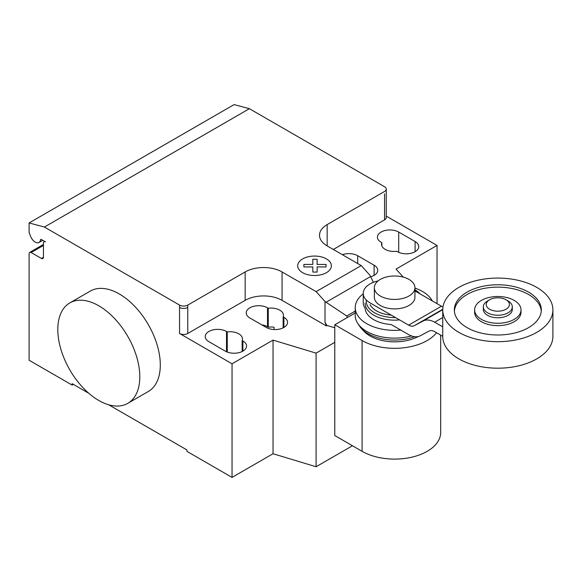 <?xml version="1.0" encoding="UTF-8"?>
<svg xmlns="http://www.w3.org/2000/svg" width="582" height="582" viewBox="0 0 582 582"><rect width="100%" height="100%" fill="white"/><g stroke="black" fill="none" stroke-linecap="round" stroke-linejoin="round"><path stroke-width="0.87" d="M508.071 300.952L506.02 299.766L508.071 300.952A14.492 8.366 180 0 1 512.313 306.867L512.313 309.406A14.492 8.366 180 0 1 503.365 317.139A14.492 8.366 180 0 1 487.571 315.328A14.492 8.366 180 0 1 483.322 309.406L483.322 306.867A14.492 8.366 180 0 1 487.571 300.952L489.622 299.766A11.596 6.693 180 0 1 506.02 299.766L506.02 299.766A11.596 6.693 180 0 1 506.02 309.231A11.596 6.693 180 0 1 489.622 309.231A11.596 6.693 180 0 1 489.622 299.766M512.313 306.867A14.492 8.366 180 0 1 503.365 314.6A14.492 8.366 180 0 1 487.571 312.781A14.492 8.366 180 0 1 483.322 306.867M552.9 309.879L552.9 336.389A55.079 31.799 180 0 1 518.897 365.772A55.079 31.799 180 0 1 458.871 358.876A55.079 31.799 180 0 1 442.735 336.389L442.735 309.879A55.079 31.799 180 0 1 476.738 280.502A55.079 31.799 180 0 1 536.764 287.392A55.079 31.799 180 0 1 552.9 309.879A55.079 31.799 180 0 1 518.897 339.262A55.079 31.799 180 0 1 458.871 332.366A55.079 31.799 180 0 1 442.735 309.879M541.253 311.064A43.483 25.106 0 0 0 513.506 288.832A43.483 25.106 0 0 0 467.07 294.492A43.483 25.106 0 0 0 454.382 311.064M467.07 292.128A43.483 25.106 180 0 1 514.459 286.686A43.483 25.106 180 0 1 541.304 309.879A43.483 25.106 180 0 1 528.565 327.63A43.483 25.106 180 0 1 481.176 333.079A43.483 25.106 180 0 1 454.331 309.879A43.483 25.106 180 0 1 467.07 292.128M474.628 309.879L474.628 312.25A23.193 13.393 0 0 0 488.945 324.618A23.193 13.393 0 0 0 514.219 321.715A23.193 13.393 0 0 0 521.014 312.25L521.014 309.879A23.193 13.393 0 0 0 506.696 297.511A23.193 13.393 0 0 0 481.423 300.414A23.193 13.393 0 0 0 474.628 309.879A23.193 13.393 0 0 0 488.945 322.253A23.193 13.393 0 0 0 514.219 319.351A23.193 13.393 0 0 0 521.014 309.879M408.993 279.425A20.29 11.713 0 0 0 386.877 276.887A20.29 11.713 0 0 0 374.35 287.712A20.29 11.713 0 0 0 380.293 295.998A20.29 11.713 0 0 0 402.409 298.537A20.29 11.713 0 0 0 414.937 287.712A20.29 11.713 0 0 0 408.993 279.425M414.937 287.712L414.937 297.176A20.29 11.713 180 0 1 402.409 308.002A20.29 11.713 180 0 1 380.293 305.463A20.29 11.713 180 0 1 374.35 297.176L374.35 287.712M442.735 336.309L434.681 331.66A11.793 6.809 -120 0 0 428.934 331.158A11.793 6.809 -120 0 0 428.825 331.223L429.05 331.093M378.147 280.888A23.193 13.393 180 0 0 363.248 293.393A23.193 13.393 180 0 0 370.043 302.858L408.644 325.149A11.866 6.846 -120 0 0 414.413 325.644A11.866 6.846 -120 0 0 414.5 325.585L422.961 321.082A24.408 14.092 60 0 1 434.681 322.188L442.735 317.539M434.681 322.188L442.735 326.837M442.982 306.896A11.866 6.846 60 0 1 441.44 306.212L414.937 290.905M408.644 325.149L441.44 306.212M363.248 293.393L363.248 302.858A23.193 13.393 0 0 0 365.081 308.074A29.573 17.074 0 0 0 373.731 319.663A29.573 17.074 0 0 0 391.213 324.552L408.644 334.614A24.568 14.186 60 0 0 420.32 335.77L428.825 331.223M414.5 325.585L442.749 309.282M370.043 304.575A25.623 14.79 0 0 0 376.525 310.904A25.623 14.79 0 0 0 391.25 315.102M366.333 300.057A28.38 16.383 0 0 0 374.575 312.789A28.38 16.383 0 0 0 395.534 317.576M419.978 293.815A28.38 16.383 0 0 0 414.937 289.749M365.074 303.077A29.573 17.074 0 0 0 373.731 315.153A29.573 17.074 0 0 0 399.579 319.911M432.361 300.967A39.423 22.763 0 0 0 422.517 291.495A39.423 22.763 0 0 0 414.937 288.075M363.248 293.823A39.423 22.763 0 0 0 355.216 307.594A39.423 22.763 0 0 0 366.762 323.687A39.423 22.763 0 0 0 400.787 330.081M355.216 307.594L355.216 315.357A39.423 22.763 0 0 0 357.77 323.425A39.423 22.763 0 0 0 366.762 331.456A39.423 22.763 0 0 0 411.525 335.93M357.77 323.425L359.494 326.051A37.583 21.701 0 0 0 361.495 328.59A37.583 21.701 0 0 0 368.064 333.704A37.583 21.701 0 0 0 414.726 336.702M361.495 328.59L363.932 331.223A34.818 20.101 0 0 0 370.021 335.96A34.818 20.101 0 0 0 418.196 336.549M436.551 332.737A46.029 26.576 180 0 1 362.091 340.535L334.781 324.771L355.216 312.978M334.781 324.771L334.781 435.547L362.091 451.319A46.029 26.576 0 0 0 412.26 457.074A46.029 26.576 0 0 0 440.676 432.521L440.676 335.116M98.795 305.79A57.982 33.472 60 0 1 136.675 356.882A57.982 33.472 60 0 1 127.785 403.348A57.982 33.472 60 0 1 98.795 400.474A57.982 33.472 60 0 1 60.921 349.382A57.982 33.472 60 0 1 69.804 302.924A57.982 33.472 60 0 1 98.795 305.79M127.785 403.348L148.286 391.511A57.982 33.472 -120 0 0 157.176 345.053A57.982 33.472 -120 0 0 119.295 293.961A57.982 33.472 -120 0 0 90.305 291.087L69.804 302.924M415.097 241.53A12.462 7.195 180 0 1 418.749 246.615A12.462 7.195 180 0 1 411.052 253.265A12.462 7.195 180 0 1 397.47 251.708L396.713 251.271A12.462 7.195 180 0 1 381.516 244.251A12.462 7.195 180 0 1 381.821 242.672L381.065 242.236A12.462 7.195 180 0 1 377.42 237.15A12.462 7.195 180 0 1 385.109 230.501A12.462 7.195 180 0 1 398.699 232.058L415.097 241.53L415.097 251.708M381.821 245.83L381.821 242.672M225.278 351.121L208.88 341.656A12.462 7.195 180 0 1 205.228 336.563A12.462 7.195 180 0 1 212.917 329.914A12.462 7.195 180 0 1 226.507 331.478L227.256 331.907A12.462 7.195 180 0 1 242.454 338.928A12.462 7.195 180 0 1 242.156 340.506L242.905 340.943A12.462 7.195 180 0 1 246.557 346.035A12.462 7.195 180 0 1 238.86 352.685A12.462 7.195 180 0 1 225.278 351.121M242.156 351.521L242.156 340.506M227.256 352.052L227.256 331.907M334.781 342.34L316.084 353.136L273.038 340.114L232.043 363.786L232.043 477.4L186.946 451.363L186.946 449.944L108.761 404.81M273.038 340.114L273.038 453.734L232.043 477.4M179.562 305.084A5.798 3.346 0 0 0 187.76 305.084L187.76 307.449A5.798 3.346 180 0 1 179.562 307.449L179.562 305.084L44.399 227.045L249.394 108.696L384.549 186.735A5.798 3.346 180 0 1 386.252 189.099A5.798 3.346 180 0 1 384.549 191.463L327.157 224.601A26.088 15.067 0 0 0 319.511 235.259A26.088 15.067 0 0 0 327.157 245.91L361.24 265.588L370.116 275.49L373.389 282.321M232.043 363.786L179.562 333.486A5.798 3.346 0 0 0 187.76 333.486L245.16 300.348A26.088 15.067 0 0 1 282.059 300.348L326.335 325.913L326.815 325.374L325.018 322.253L325.018 301.527L316.142 291.626L361.24 265.588M316.142 291.626L282.059 271.947A26.088 15.067 0 0 0 245.16 271.947L187.76 305.084M347.483 317.437L346.741 315.99L325.018 301.527M346.741 315.99L355.216 311.101M325.018 322.253L326.335 325.651M334.781 327.782L326.815 325.374M370.727 276.763A12.462 7.195 0 0 0 377.747 270.288A12.462 7.195 0 0 0 374.095 265.196L357.697 255.731A12.462 7.195 0 0 0 342.362 254.69M268.258 308.242L267.502 307.805A12.462 7.195 0 0 0 253.919 306.248A12.462 7.195 0 0 0 246.222 312.89A12.462 7.195 0 0 0 249.874 317.983L266.272 327.448A12.462 7.195 0 0 0 279.862 329.012A12.462 7.195 0 0 0 287.552 322.363A12.462 7.195 0 0 0 283.9 317.27L283.15 316.841A12.462 7.195 0 0 0 283.456 315.262A12.462 7.195 0 0 0 268.258 308.242L268.258 327.179A12.462 7.195 180 0 1 274.078 327.222L274.078 329.536M283.15 316.841L283.15 327.848M261.784 324.858A12.462 7.195 180 0 1 267.502 326.742L268.258 327.179M326.335 325.913L326.815 325.636M437.031 303.666L437.031 245.437L396.029 269.102L403.297 277.112M273.038 453.734L316.084 466.749L352.459 445.754M316.084 353.136L316.084 466.749M333.304 249.46L384.549 219.872A5.798 3.346 180 0 0 386.252 217.501L386.252 189.099M437.031 245.437L386.252 216.118M88.828 393.301L72.146 383.669L72.146 385.088L29.1 360.236L29.1 253.716A2.895 1.673 60 0 1 29.704 252.392A2.895 1.673 60 0 1 31.152 252.537L41.402 258.452A2.895 1.673 -120 0 0 42.85 258.597A2.895 1.673 -120 0 0 43.446 257.273L43.446 243.065A2.895 1.673 60 0 1 44.05 241.741A2.895 1.673 60 0 1 45.498 241.886L41.344 239.486A1.157 0.669 -120 0 0 40.762 239.428A1.157 0.669 -120 0 0 40.529 239.835A7.537 4.35 60 0 1 39.016 242.498A7.537 4.35 60 0 1 30.628 236.372L29.1 232.414L29.1 222.95L44.399 227.045M73.376 384.382L72.146 385.088M29.1 222.95L234.088 104.6L249.394 108.696M303.891 266.92L303.884 264.417L312.81 264.417L312.803 259.266L317.139 259.266L317.139 264.424L326.058 264.424L326.051 266.92L317.139 266.92L317.139 272.07L312.81 272.07L312.81 266.92L303.891 266.92M302.625 272.66A16.842 9.727 0 0 0 330.802 268.302A16.842 9.727 0 0 0 310.177 256.393A16.842 9.727 0 0 0 302.625 272.66M422.961 321.082L442.742 309.66M362.091 451.319L362.091 340.535M398.699 252.326L398.699 232.058M242.905 351.121L242.905 340.943M226.507 351.746L226.507 331.478M187.76 307.449L187.76 333.486M179.562 307.449L179.562 333.486M245.16 271.947L245.16 300.348M326.095 302.24L370.618 276.537M282.059 271.947L282.059 300.348M327.157 245.91L327.157 224.601M374.095 265.196L374.095 275.381M357.697 263.544L357.697 255.731M267.502 307.805L267.502 326.742M283.9 317.27L283.9 327.448M384.549 193.835L384.549 219.872M41.235 239.428L40.529 239.835M43.446 257.273L41.402 258.452M43.446 245.437L31.152 252.537M414.937 289.712L420.459 294.092M39.016 242.498L42.784 240.315M44.05 241.741L44.647 241.392M29.704 252.392L43.446 244.455"/></g></svg>
